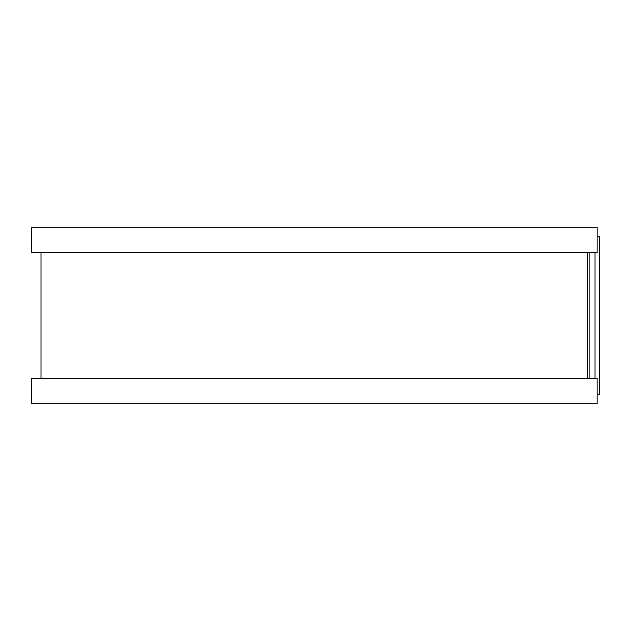 <?xml version="1.0" encoding="UTF-8"?>
<svg xmlns="http://www.w3.org/2000/svg" width="631" height="631" viewBox="0 0 631 631"><rect width="100%" height="100%" fill="white"/><g stroke="black" fill="none" stroke-linecap="round" stroke-linejoin="round"><path stroke-width="0.95" d="M597.131 236.641L599.45 236.641L599.45 394.359L597.131 394.359M587.666 252.416L587.666 378.584L587.666 252.416M597.131 227.176L597.131 252.416L31.55 252.416L31.55 227.176L597.131 227.176M597.131 378.584L597.131 403.824L31.55 403.824L31.55 378.584L597.131 378.584M589.882 252.416L589.882 378.584M595.017 252.416L595.017 378.584M41.015 252.416L41.015 378.584"/></g></svg>
